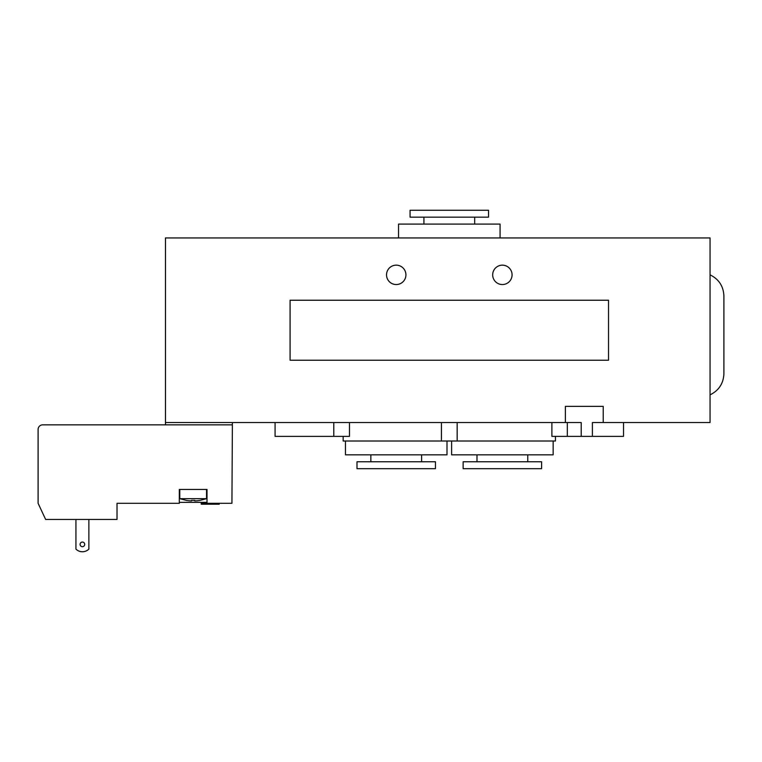 <?xml version="1.0" encoding="UTF-8"?>
<svg xmlns="http://www.w3.org/2000/svg" width="762" height="762" viewBox="0 0 762 762"><rect width="100%" height="100%" fill="white"/><g stroke="black" fill="none" stroke-linecap="round" stroke-linejoin="round"><path stroke-width="1.14" d="M219.237 503.301L219.237 504.225L201.244 504.225L201.244 503.301L231.934 503.301L232.391 422.539M551.888 422.539L551.888 436.378L581.206 436.378L581.206 422.539L165.478 422.539L165.478 424.844M553.145 440.998L553.145 454.838L451.609 454.838L451.609 440.998M527.761 454.838L527.761 461.762M541.601 461.762L463.144 461.762L463.144 468.687L541.601 468.687L541.601 461.762M343.157 436.378L343.157 440.998L555.45 440.998L555.45 436.378M565.375 422.539L565.375 406.384L603.218 406.384L603.218 422.539L710.051 422.539L710.051 237.935L165.478 237.935L165.478 422.539M500.072 237.935L500.072 224.085L398.536 224.085L398.536 237.935M488.528 210.245L410.07 210.245L410.07 217.16L488.528 217.16L488.528 210.245M423.92 217.16L423.92 224.085M446.999 440.998L446.999 454.838L345.462 454.838L345.462 440.998M421.615 454.838L421.615 461.762M435.454 461.762L356.997 461.762L356.997 468.687L435.454 468.687L435.454 461.762M386.534 274.853A9.687 9.687 0 0 1 401.079 266.462A9.687 9.687 0 0 1 401.079 283.245A9.687 9.687 0 0 1 386.534 274.853M492.681 274.853A9.687 9.687 0 0 1 507.225 266.462A9.687 9.687 0 0 1 507.225 283.245A9.687 9.687 0 0 1 492.681 274.853M710.051 394.849C718.852 390.535 723.471 383.486 723.9 373.694L723.9 295.999C723.471 286.217 718.852 279.159 710.051 274.853M581.206 436.378L623.526 436.378L623.526 422.539M603.218 422.539L592.398 422.539L592.398 436.378M275.082 422.539L275.082 436.378L349.472 436.378L349.472 422.539M608.524 300.238L608.524 360.236L290.084 360.236L290.084 300.238L608.524 300.238M191.548 500.929A39.938 39.938 0 0 1 186.242 500.358A39.938 39.938 0 0 0 191.548 500.929L191.548 500.358A39.367 39.367 0 0 0 194.786 500.358L194.786 500.929A39.938 39.938 0 0 0 200.092 500.358A39.938 39.938 0 0 1 194.786 500.929L194.786 500.358A39.367 39.367 0 0 1 191.548 500.358L191.548 500.929M200.092 500.358L206.55 498.681L179.784 498.681L186.242 500.358M207.016 503.301L207.016 489.452L179.318 489.452L179.318 503.301L117.015 503.301L117.015 519.455L45.634 519.455L38.1 503.301L38.1 429.454A4.62 4.62 0 0 1 42.72 424.844L231.934 424.844M75.943 519.455L75.943 549.116A9.23 9.23 0 0 0 88.868 549.116L88.868 519.455M84.715 544.373A2.305 2.305 0 0 1 81.248 546.373A2.305 2.305 0 0 1 81.248 542.373A2.305 2.305 0 0 1 84.715 544.373M179.318 502.377L207.016 502.377M567.328 422.539L567.328 436.378M333.794 422.539L333.794 436.378M441.436 422.539L441.436 440.998L441.436 422.539M457.162 422.539L457.162 440.998M476.993 454.838L476.993 461.762M474.688 217.16L474.688 224.085M370.846 454.838L370.846 461.762M179.784 498.681L179.784 489.452M206.55 498.681L206.55 489.452"/></g></svg>
